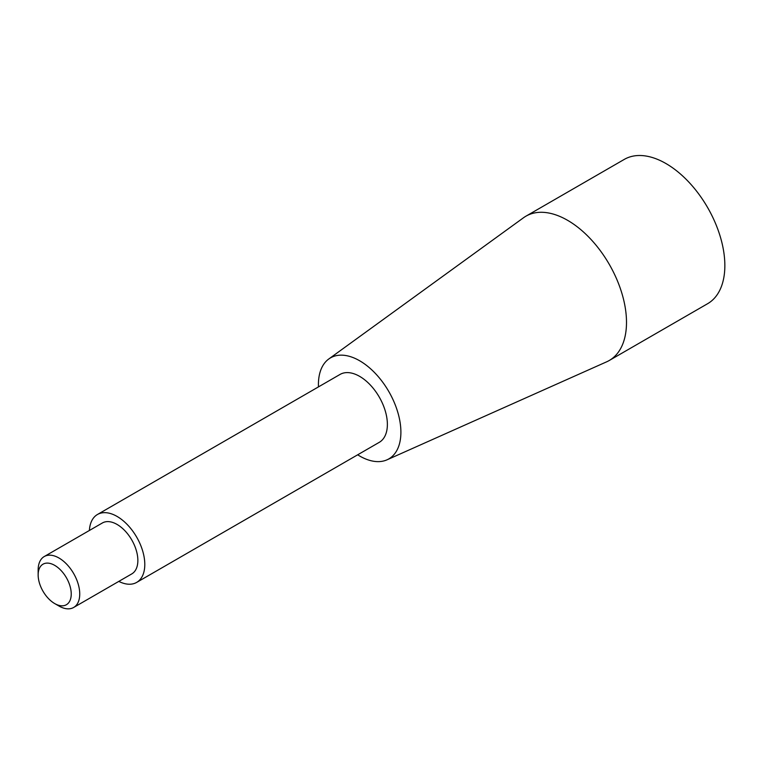 <?xml version="1.0" encoding="UTF-8"?>
<svg xmlns="http://www.w3.org/2000/svg" width="763" height="763" viewBox="0 0 763 763"><rect width="100%" height="100%" fill="white"/><g stroke="black" fill="none" stroke-linecap="round" stroke-linejoin="round"><path stroke-width="1.14" d="M58.942 606.013L54.688 603.562A23.395 13.505 -120 0 0 71.236 594.005A23.395 13.505 -120 0 0 54.688 565.354A23.395 13.505 -120 0 0 38.15 574.911A23.395 13.505 -120 0 0 54.688 603.562L58.942 606.013A29.404 16.977 -120 0 0 73.649 607.472A29.404 16.977 -120 0 0 73.649 573.518A29.404 16.977 -120 0 0 44.244 556.542A29.404 16.977 -120 0 0 38.15 569.999L38.15 574.911M73.649 607.472L131.77 573.91A29.404 16.977 -120 0 0 131.77 539.956A29.404 16.977 -120 0 0 102.366 522.979L44.244 556.542M118.809 581.396A39.209 22.632 -120 0 0 136.672 582.398A39.209 22.632 -120 0 0 136.672 537.123A39.209 22.632 -120 0 0 97.464 514.491A39.209 22.632 -120 0 0 89.405 530.466M136.672 582.398L379.259 442.34A39.209 22.632 -120 0 0 379.259 397.075A39.209 22.632 -120 0 0 340.05 374.433L97.464 514.491M357.675 454.805A58.322 33.667 -120 0 0 359.659 456.007A58.322 33.667 -120 0 0 387.013 459.822A58.322 33.667 -120 0 0 388.815 391.553A58.322 33.667 -120 0 0 328.796 358.982A58.322 33.667 -120 0 0 318.467 386.898M387.013 459.822L606.661 361.815A83.32 48.107 -120 0 0 609.246 360.498A83.32 48.107 -120 0 0 609.246 264.294A83.32 48.107 -120 0 0 525.926 216.187A83.32 48.107 -120 0 0 523.504 217.76L328.796 358.982M609.246 360.498L707.597 303.712A83.32 48.107 -120 0 0 724.85 265.572A83.32 48.107 -120 0 0 688.484 181.728A83.32 48.107 -120 0 0 624.277 159.4L525.926 216.187"/></g></svg>
